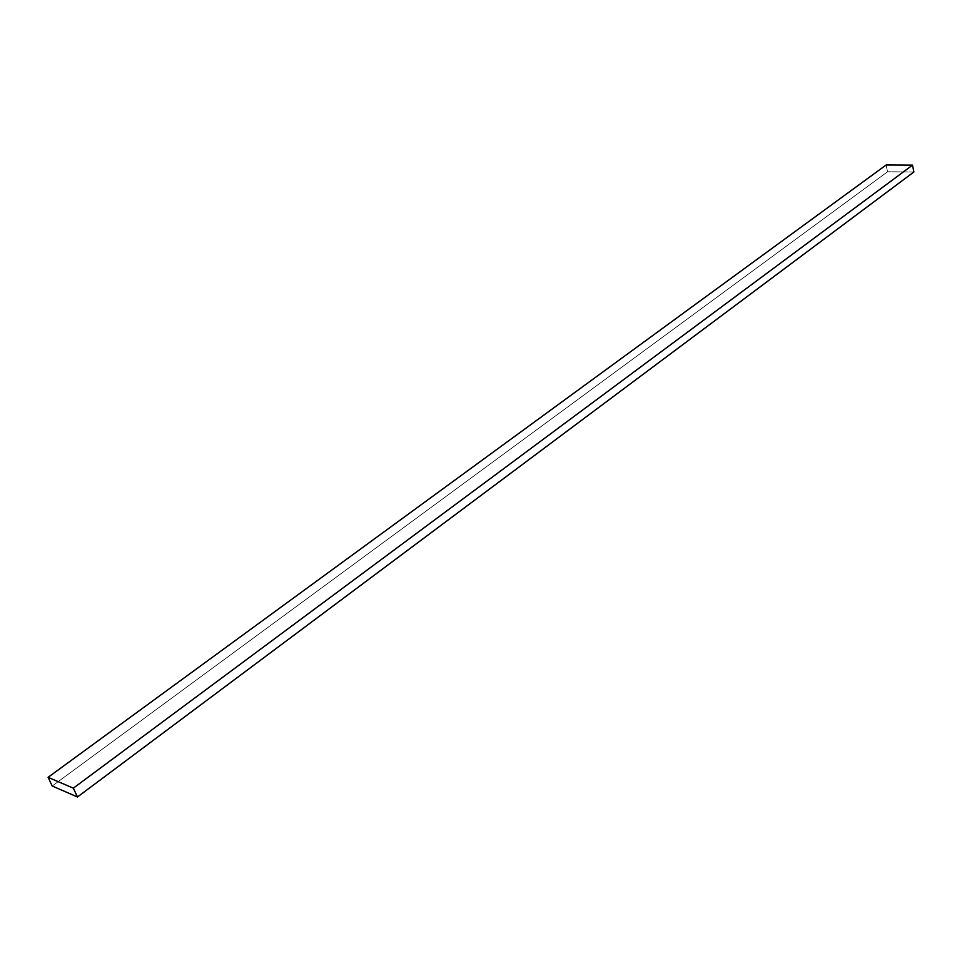 <?xml version="1.0" encoding="UTF-8"?>
<svg xmlns="http://www.w3.org/2000/svg" width="962" height="962" viewBox="0 0 962 962"><rect width="100%" height="100%" fill="white"/><g stroke="black" fill="none" stroke-linecap="round" stroke-linejoin="round"><path stroke-width="0.72" stroke-dasharray="4.81 3.61" d="M52.213 786.014L887.553 171.765L886.11 165.019L887.553 171.765L52.213 786.014M913.9 171.97L887.553 171.765L913.9 171.97"/><path stroke-width="1.44" d="M886.11 165.019L48.1 777.32L52.213 786.014L77.465 796.981L73.34 788.167L48.1 777.32L886.11 165.019L912.481 165.151L73.34 788.167L912.481 165.151L913.9 171.97L77.465 796.981L913.9 171.97L912.481 165.151L886.11 165.019M48.1 777.32L73.34 788.167L77.465 796.981L52.213 786.014L48.1 777.32"/></g></svg>
